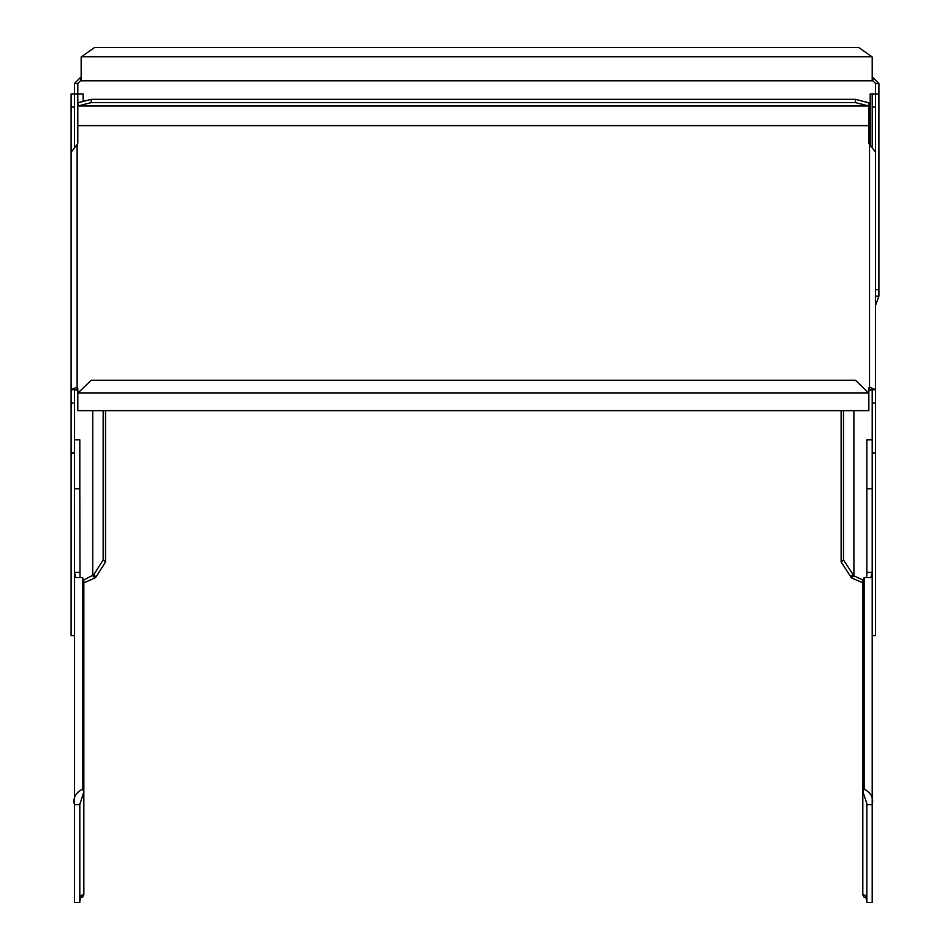<?xml version="1.0" encoding="UTF-8"?>
<svg xmlns="http://www.w3.org/2000/svg" width="950" height="950" viewBox="0 0 950 950"><rect width="100%" height="100%" fill="white"/><g stroke="black" fill="none" stroke-linecap="round" stroke-linejoin="round"><path stroke-width="1.43" d="M870.188 144.839L870.188 93.943L878.904 93.943L875.556 93.943L875.556 83.505L872.872 80.821L80.477 80.821L80.477 77.461L81.154 77.461M872.207 77.461L872.872 77.461L872.872 80.821M875.556 83.505L878.904 83.505L878.904 289.691L875.556 289.691L875.556 158.163M878.904 289.691L878.904 296.151L875.556 296.151M878.904 296.151L875.556 305.271M878.904 83.505L872.872 77.461M871.922 56.786L81.427 56.786L94.561 47.5L858.788 47.5L871.922 56.786A24.427 11.115 -121.5 0 1 872.207 57.012L872.207 80.821M81.427 56.786A24.427 11.115 121.5 0 0 81.154 57.012L81.154 80.821M91.212 99.346L855.439 99.346L868.573 102.742A24.427 15.307 -103 0 1 868.846 102.837L868.846 106.056A24.296 17.492 73.1 0 0 868.573 105.984L78.078 105.984A24.296 17.492 -73.1 0 0 77.793 106.056L77.793 142.726A8.716 4.358 180 0 1 77.128 144.4L71.096 152.226L71.096 93.943L77.793 93.943L74.444 93.943L74.444 83.505L77.793 83.505L77.793 102.837A24.427 15.307 103 0 1 78.078 102.742L91.212 99.346L91.212 102.588L78.078 105.984L78.078 102.742M74.444 83.505L80.477 77.461M80.477 80.821L77.793 83.505M868.846 106.056L868.846 142.726A8.716 4.358 180 0 0 869.523 144.4L869.523 389.987A8.716 4.358 0 0 0 868.846 391.661M77.793 391.661A8.716 4.358 0 0 0 77.128 389.987L77.128 387.089A8.716 4.358 180 0 1 77.793 388.764L77.793 393.229A24.427 3.942 129.7 0 1 78.078 392.92L91.212 380.238L855.439 380.238L868.573 392.92L78.078 392.92M77.793 106.056L77.793 102.837M77.793 393.229L77.793 410.637L868.846 410.637L868.846 388.764A8.716 4.358 180 0 1 869.523 387.089L875.556 389.714L875.556 635.609L872.207 635.609M875.556 452.972L872.207 452.972L872.207 389.714L875.556 389.714L875.556 152.226L869.523 144.4M872.207 146.336L872.207 93.943L875.556 93.943L875.556 152.226M872.207 573.562L872.207 439.862L866.839 439.862L866.839 488.799L872.207 488.799M843.481 410.637L843.481 559.954L853.896 575.842L862.909 579.963M853.896 410.637L853.896 575.842L851.521 577.897L841.118 561.996L841.118 410.637M852.969 574.869L850.594 576.911M862.814 582.837L851.521 577.897M875.556 337.179L875.556 325.648M872.207 389.714L869.523 389.987M71.096 152.226L71.096 389.714L74.444 389.714L74.444 452.972L71.096 452.972L71.096 389.714L77.128 387.089L77.128 144.4M77.128 389.987L74.444 389.714M74.444 488.799L79.812 488.799L79.812 439.862L74.444 439.862L74.444 573.562M74.444 146.324L74.444 93.943M83.742 579.963L93.682 574.869L96.057 576.911L95.131 577.897L92.756 575.842L92.756 410.637M71.096 158.163L71.096 179.752M71.096 203.882L71.096 276.581M74.444 635.609L71.096 635.609L71.096 452.972M71.096 389.714L71.096 337.179M95.131 577.897L83.837 582.837M103.17 410.637L103.17 559.954L105.533 561.996L96.057 576.911M93.682 574.869L103.17 559.954M105.533 410.637L105.533 561.996M843.481 559.954L841.118 561.996M868.573 102.742L868.573 105.984L855.439 102.588L91.212 102.588M855.439 99.346L855.439 102.588M875.556 289.394L875.556 288.598M875.556 458.316L875.556 458.921M77.793 93.943L83.161 93.943L83.161 101.436M866.637 577.648L866.839 573.278M872.207 901.336L872.207 902.5L866.839 902.5L866.839 803.391L862.814 791.682L862.814 580.141L864.156 577.541L864.156 789.094C871.114 792.846 873.798 798.024 872.207 804.626L872.207 572.399L870.853 577.541L864.156 577.541M872.207 572.399L866.839 572.399L866.839 488.799M872.207 671.543L872.207 670.273M872.207 803.356L872.207 902.5M866.637 897.251L864.156 897.358L862.814 894.758L865.26 895.28L866.839 901.324M864.156 789.094L862.814 791.682L862.814 894.758M866.839 804.626L872.207 804.626M79.812 803.391L79.812 804.626L79.812 803.391M79.812 901.324L81.391 895.28L83.837 894.758L83.837 791.682L79.812 804.626L79.812 902.5L74.444 902.5L74.444 804.626C72.853 798.024 75.525 792.846 82.496 789.094L82.496 577.541L83.837 580.141L83.837 791.682L82.496 789.094M79.812 488.799L80.014 577.648M82.496 577.541L75.798 577.541L74.444 572.399L74.444 804.626L79.812 804.626M74.444 804.626L74.444 803.356M74.444 670.273L74.444 671.543M83.837 894.758L82.496 897.358L80.014 897.251M74.444 901.336L74.444 902.5M77.793 125.638L868.846 125.638M872.207 403.026L875.556 403.026M71.096 403.026L74.444 403.026M71.096 107.053L74.444 107.053M872.207 107.053L875.556 107.053M79.812 572.399L74.444 572.399"/></g></svg>
